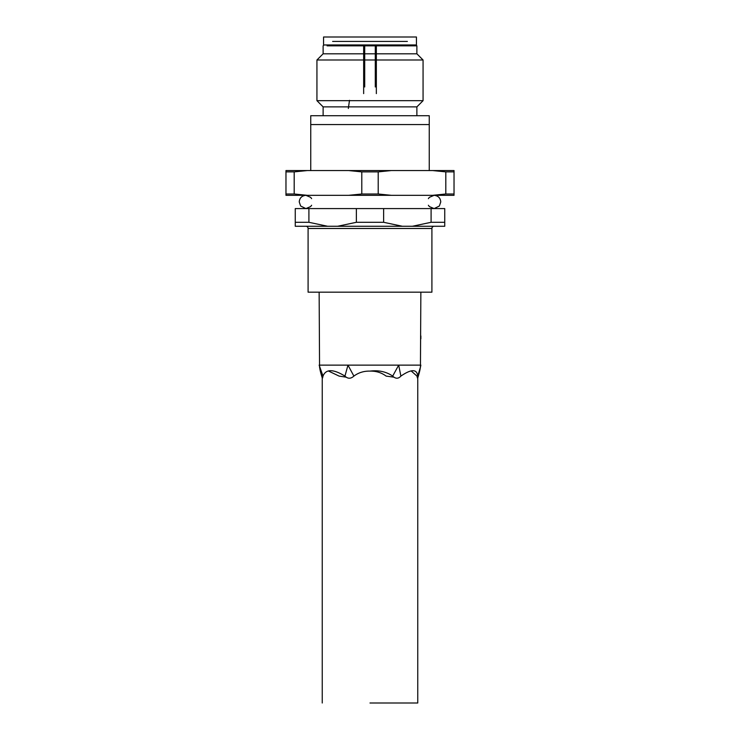 <?xml version="1.0" encoding="UTF-8"?>
<svg xmlns="http://www.w3.org/2000/svg" width="740" height="740" viewBox="0 0 740 740"><rect width="100%" height="100%" fill="white"/><g stroke="black" fill="none" stroke-linecap="round" stroke-linejoin="round"><path stroke-width="1.11" d="M393.884 377.16L386.104 376.096C381.489 372.636 376.114 370.971 370 371.11C378.723 370.028 386.289 371.693 392.69 376.096C395.604 378.917 398.342 378.917 400.886 376.096C411.366 368.909 416.99 368.909 417.739 376.096L417.693 378.168C420.19 370.093 420.061 368.862 420.44 367.132L420.857 292.171M370 703L417.758 703L370 703M420.44 367.132L417.739 376.096C417.822 378.917 417.573 378.917 416.99 376.096L411.366 371.11M419.515 365.135L319.144 365.135L323.01 376.096C325.859 368.909 333.176 368.909 344.951 376.096L347.966 365.135L353.896 376.096C358.512 372.636 363.886 370.971 370 371.11M384.717 365.135L395.438 365.135M404.808 365.135L410.608 365.135M414.039 365.135L416.814 365.135M431.91 228.484L308.09 228.484L308.09 292.171L431.91 292.171L431.91 228.484A2.211 2.211 0 0 1 434.121 226.274M308.09 228.484A2.211 2.211 0 0 0 305.879 226.274M378.205 193.991L391.368 195.323L348.632 195.323L361.795 193.991L378.205 193.991L378.205 171.883L361.795 171.883L361.795 193.991M323.121 115.718L323.121 106.875L416.879 106.875L423.067 100.677L423.067 59.995L316.933 59.995L316.933 100.677L423.067 100.677M323.121 106.875L316.933 100.677M316.933 59.995L323.121 53.807L416.879 53.807L423.067 59.995M412.892 45.843L416.879 45.843L415.991 44.964L370 44.964L416.435 44.964L416.435 37L323.565 37L416.435 37M416.879 53.807L416.879 45.843L327.108 45.843M332.63 41.422L407.37 41.422M323.565 37L323.565 44.964L370 44.964L324.009 44.964L323.121 45.843L323.121 53.807M310.745 115.718L429.256 115.718L429.256 124.561L310.745 124.561L310.745 115.718M310.745 170.552L310.745 124.561M429.256 124.561L429.256 170.552M391.368 195.323L454.027 195.323L454.027 170.552L285.973 170.552L285.973 195.323L348.632 195.323M454.027 171.883L445.813 171.883L432.66 170.552M307.341 170.552L294.187 171.883L285.973 171.883M307.341 195.323L294.187 193.991L294.187 171.883M361.795 171.883L348.632 170.552M391.368 170.552L378.205 171.883M432.66 195.323L445.813 193.991L445.813 171.883M454.027 193.991L445.813 193.991M294.187 193.991L285.973 193.991M308.904 208.588L295.26 208.588L295.26 226.274L327.654 226.274L308.904 222.296L308.904 208.588L356.365 208.588L356.365 222.296L337.616 226.274L327.654 226.274M356.365 222.296L383.635 222.296L383.635 208.588L356.365 208.588M383.635 208.588L431.096 208.588L431.096 222.296L412.346 226.274L402.384 226.274L383.635 222.296M431.096 222.296L444.74 222.296L444.74 208.588L431.096 208.588M295.26 222.296L308.904 222.296M412.346 226.274L444.74 226.274L444.74 222.296M402.384 226.274L337.616 226.274M335.192 365.135L344.562 365.135M355.283 365.135L363.793 365.135M320.485 365.135L323.186 365.135M325.961 365.135L329.393 365.135M392.69 376.096L398.684 365.135L400.886 376.096M346.117 377.16L339.114 376.096L328.634 371.11M322.353 374.653L322.261 376.096L319.292 365.135M323.01 376.096C322.427 378.917 322.178 378.917 322.261 376.096L322.307 378.168C319.81 370.093 319.939 368.862 319.56 367.132M344.951 376.096C347.782 378.917 350.76 378.917 353.896 376.096M381.664 41.422L358.336 41.422M375.282 86.969L375.282 44.964L364.718 44.964L364.718 86.969M376.346 93.61L376.346 44.964M363.654 44.964L363.654 93.61M348.327 108.466L349.493 100.326M417.758 377.16L417.758 703M416.879 115.718L416.879 106.875M319.144 292.171L319.56 367.17M420.44 367.17L420.857 365.135M322.242 377.955L322.242 703M420.857 335.923L420.857 338.8M311.623 198.644L310.643 197.34L305.879 195.323C301.772 195.786 299.561 197.996 299.247 201.955L300.634 206.016L305.879 208.588L310.643 206.571L311.623 205.258M428.377 198.644L429.357 197.34L434.121 195.323C438.228 195.786 440.439 197.996 440.753 201.955L439.366 206.016L434.121 208.588L429.357 206.571L428.377 205.258"/></g></svg>
